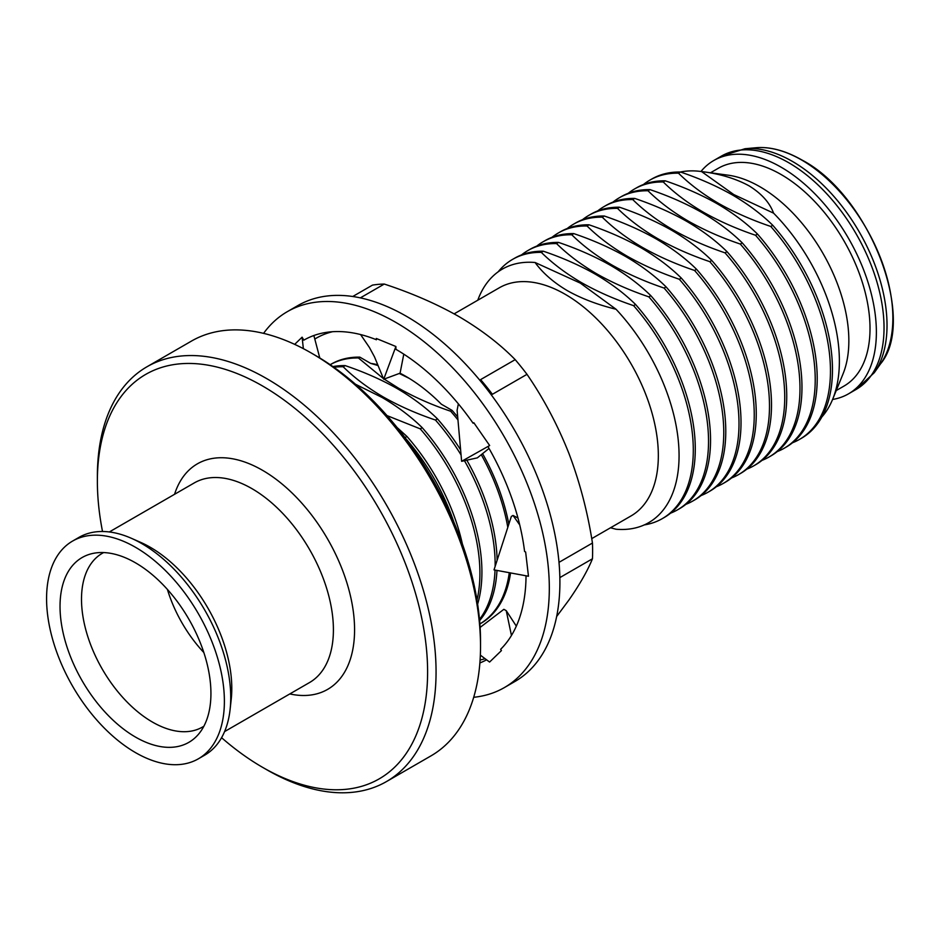 <?xml version="1.0" encoding="UTF-8"?>
<svg xmlns="http://www.w3.org/2000/svg" width="940" height="940" viewBox="0 0 940 940"><rect width="100%" height="100%" fill="white"/><g stroke="black" fill="none" stroke-linecap="round" stroke-linejoin="round"><path stroke-width="1.41" d="M103.623 552.567A100.286 57.904 -120 0 0 102.272 553.319A100.286 57.904 -120 0 0 86.903 633.678A100.286 57.904 -120 0 0 152.409 722.049A100.286 57.904 -120 0 0 202.558 727.019A100.286 57.904 -120 0 0 203.874 726.221M135.477 562.813A106.702 61.605 -120 0 0 93.201 553.366A106.702 61.605 -120 0 0 63.344 633.818A106.702 61.605 -120 0 0 135.477 737.066A106.702 61.605 -120 0 0 197.976 734.845A106.702 61.605 -120 0 0 202.124 647.566A106.702 61.605 -120 0 0 135.477 562.813M198.34 758.827L204.697 755.161A125.737 72.592 -120 0 0 230.112 709.359A125.737 72.592 -120 0 0 141.834 543.614A125.737 72.592 -120 0 0 131.341 538.279A125.737 72.592 -120 0 0 78.96 537.386L72.615 541.052A125.737 72.592 -120 0 0 53.345 641.809A125.737 72.592 -120 0 0 135.477 752.599A125.737 72.592 -120 0 0 198.34 758.827A125.737 72.592 -120 0 0 217.622 658.082A125.737 72.592 -120 0 0 135.477 547.28A125.737 72.592 -120 0 0 72.615 541.052M230.112 709.359L231.228 699.219A115.256 66.54 -120 0 0 150.294 547.28A115.256 66.54 -120 0 0 140.683 542.392L131.341 538.279M221.582 737.7A233.508 134.82 -120 0 0 262.483 767.275A233.508 134.82 -120 0 0 427.606 671.947A233.508 134.82 -120 0 0 262.495 385.952A233.508 134.82 -120 0 0 97.372 481.292A233.508 134.82 -120 0 0 102.519 531.5M266.725 769.719L262.483 767.275A233.508 134.82 -120 0 0 262.495 767.275L266.725 769.719A239.488 138.274 60 0 1 266.713 769.719A239.488 138.274 60 0 0 386.469 781.575A239.488 138.274 60 0 0 423.176 589.674A239.488 138.274 60 0 0 266.725 378.62A239.488 138.274 60 0 0 146.981 366.764A239.488 138.274 60 0 0 97.372 476.404L97.372 481.292M386.469 781.575L430.92 755.913A239.488 138.274 -120 0 0 480.528 646.274A239.488 138.274 -120 0 0 311.175 352.958L311.175 352.958A239.488 138.274 -120 0 0 191.431 341.103L146.981 366.764M315.417 355.402L311.175 352.958L315.405 355.402A233.508 134.82 60 0 1 315.417 355.402A233.508 134.82 60 0 1 480.528 641.386L480.528 646.274M405.246 437.958A149.683 86.421 60 0 1 453.95 522.311M462.386 544.06A149.683 86.421 -120 0 0 406.973 436.477L397.068 427.5M386.998 415.598L420.204 428.84A149.683 86.421 60 0 1 476.991 600.12M477.626 604.126A149.683 86.421 -120 0 0 422.213 427.677C411.074 416.69 397.726 406.644 382.18 397.514L355.449 384.213M460.612 449.861A149.683 86.421 -120 0 0 437.453 418.876C426.314 407.889 412.977 397.843 397.42 388.714C381.781 379.807 364.368 372.111 345.18 365.613L343.171 366.764C354.427 377.845 367.775 387.903 383.203 396.927C399.007 405.904 416.42 413.612 435.443 420.039A149.683 86.421 60 0 1 461.058 454.972M464.442 460.694A149.683 86.421 60 0 1 495.133 566.421M495.039 570.063A149.683 86.421 60 0 1 479.482 619.448M479.588 620.635A149.683 86.421 -120 0 0 496.978 570.415M497.119 560.287A149.683 86.421 -120 0 0 466.816 460.165M383.826 378.879L398.443 388.126C414.246 397.103 431.66 404.811 450.683 411.238A149.683 86.421 60 0 1 457.956 419.922M481.268 454.69A149.683 86.421 60 0 1 507.8 527.352M509.28 572.695A149.683 86.421 60 0 1 479.858 623.948L480.822 623.396A149.683 86.421 60 0 0 510.561 572.93M263.588 333.359A217.046 125.314 60 0 1 287.334 311.657L297.909 305.547A217.046 125.314 60 0 1 384.437 305.43A217.046 125.314 60 0 1 543.637 493.324A217.046 125.314 60 0 1 514.956 681.477L504.369 687.587A217.046 125.314 60 0 1 473.701 697.292M287.334 311.657A217.046 125.314 60 0 1 373.862 311.539A217.046 125.314 60 0 1 533.051 499.434A217.046 125.314 60 0 1 504.369 687.587M591.718 538.632L631.057 515.919A131.718 76.046 -120 0 0 651.244 410.369A131.718 76.046 -120 0 0 565.198 294.302A131.718 76.046 -120 0 0 499.34 287.769L454.138 313.866M616.041 309.248L580.321 283.116L535.072 262.495C542.756 273.046 553.495 282.423 567.313 290.636C581.437 298.567 597.687 304.772 616.041 309.248A146.382 84.506 -120 0 1 679.068 455.618A146.382 84.506 -120 0 1 616.041 529.232L610.518 527.775M662.289 518.633L664.286 517.47A149.683 86.421 -120 0 0 635.581 304.49C624.454 293.503 611.106 283.445 595.561 274.327C579.921 265.421 562.508 257.713 543.32 251.215L541.311 252.378C552.567 263.447 565.904 273.505 581.331 282.541C597.135 291.517 614.56 299.214 633.584 305.641A149.683 86.421 60 0 1 662.289 518.633A149.683 86.421 60 0 1 644.264 524.92M677.529 509.832L679.538 508.681A149.683 86.421 -120 0 0 650.832 295.689C639.693 284.703 626.346 274.644 610.8 265.526C595.161 256.62 577.748 248.912 558.56 242.414L556.551 243.578C567.807 254.658 581.155 264.704 596.571 273.74C612.375 282.717 629.8 290.413 648.823 296.84A149.683 86.421 60 0 1 677.529 509.832A149.683 86.421 60 0 1 670.62 513.146M692.768 501.032L694.777 499.88A149.683 86.421 -120 0 0 666.072 286.888C654.933 275.902 641.585 265.844 626.04 256.726C610.401 247.819 592.987 240.111 573.799 233.613L571.79 234.777C583.047 245.857 596.395 255.903 611.811 264.939C627.626 273.916 645.04 281.612 664.063 288.051A149.683 86.421 60 0 1 692.768 501.032A149.683 86.421 60 0 1 685.859 504.345M708.008 492.231L710.017 491.079A149.683 86.421 -120 0 0 681.312 278.087C670.173 267.101 656.837 257.055 641.28 247.925C625.641 239.018 608.227 231.322 589.039 224.813L587.03 225.976C598.287 237.056 611.635 247.103 627.062 256.138C642.866 265.115 660.28 272.812 679.303 279.25A149.683 86.421 60 0 1 708.008 492.231A149.683 86.421 60 0 1 701.099 495.545M723.248 483.43L725.257 482.279A149.683 86.421 -120 0 0 696.552 269.287C685.413 258.3 672.077 248.254 656.531 239.124C640.88 230.218 623.467 222.522 604.279 216.012L602.27 217.175C613.538 228.256 626.874 238.314 642.302 247.338C658.106 256.315 675.519 264.022 694.543 270.45A149.683 86.421 60 0 1 723.248 483.43A149.683 86.421 60 0 1 716.339 486.744M738.488 474.641L740.497 473.478A149.683 86.421 -120 0 0 711.792 260.486C700.652 249.511 687.316 239.453 671.771 230.324C656.12 221.417 638.707 213.721 619.519 207.223L617.51 208.375C628.778 219.455 642.114 229.513 657.542 238.537C673.346 247.514 690.759 255.222 709.782 261.649A149.683 86.421 60 0 1 738.488 474.641A149.683 86.421 60 0 1 731.579 477.943M753.727 465.841L755.736 464.677A149.683 86.421 -120 0 0 727.031 251.685C715.892 240.711 702.556 230.653 687.011 221.523C671.371 212.616 653.946 204.92 634.759 198.422L632.761 199.574C644.018 210.654 657.354 220.712 672.782 229.736C688.585 238.713 705.999 246.421 725.022 252.848A149.683 86.421 60 0 1 753.727 465.841A149.683 86.421 60 0 1 746.818 469.154M768.979 457.04L770.976 455.877A149.683 86.421 -120 0 0 742.271 242.896C731.144 231.91 717.796 221.852 702.25 212.722C686.611 203.827 669.198 196.119 649.998 189.621L648.001 190.773C659.257 201.853 672.593 211.911 688.021 220.935C703.825 229.912 721.239 237.62 740.274 244.047A149.683 86.421 60 0 1 768.979 457.04A149.683 86.421 60 0 1 762.058 460.353M784.218 448.239L786.216 447.076A149.683 86.421 -120 0 0 757.511 234.095C746.384 223.109 733.036 213.051 717.49 203.921C701.851 195.026 684.438 187.319 665.25 180.821L663.241 181.972C674.497 193.053 687.833 203.111 703.261 212.146C719.065 221.112 736.49 228.82 755.513 235.247A149.683 86.421 60 0 1 784.218 448.239A149.683 86.421 60 0 1 777.309 451.553M799.458 439.438L801.468 438.275A149.683 86.421 -120 0 0 772.762 225.295C761.623 214.308 748.275 204.25 732.73 195.132C717.091 186.226 699.677 178.518 680.49 172.02L678.48 173.183C689.737 184.252 703.085 194.31 718.501 203.346C734.305 212.322 751.73 220.019 770.753 226.446A149.683 86.421 60 0 1 799.458 439.438A149.683 86.421 60 0 1 792.549 442.752M680.384 172.02A144.02 83.155 60 0 1 701.205 171.515A144.02 83.155 60 0 1 701.522 171.55L733.741 194.545L773.561 213.145A144.02 83.155 60 0 1 832.675 399.23A144.02 83.155 60 0 1 821.83 417.007M832.675 399.23L843.004 373.991A125.737 72.592 -120 0 0 759.943 186.755A125.737 72.592 -120 0 0 728.218 175.192L701.205 171.515M773.561 213.145C769.719 202.652 761.518 193.523 748.945 185.768C735.491 178.506 719.676 173.771 701.522 171.55M836.224 390.558L843.979 386.082A125.737 72.592 -120 0 0 863.249 285.325A125.737 72.592 -120 0 0 781.116 174.523A125.737 72.592 -120 0 0 718.242 168.295L710.499 172.772M832.582 399.465A134.714 77.773 -120 0 0 848.468 393.86A134.714 77.773 -120 0 0 869.124 285.901A134.714 77.773 -120 0 0 781.116 167.191A134.714 77.773 -120 0 0 713.754 160.529A134.714 77.773 -120 0 0 700.958 171.48M203.839 652.536A97.29 56.177 60 0 1 167.414 589.451M680.49 172.02A149.683 86.421 -120 0 0 651.784 179.023L649.775 180.175A149.683 86.421 60 0 1 678.48 173.183M770.753 226.446L772.762 225.295M643.454 184.51A149.683 86.421 60 0 1 649.775 180.175M665.25 180.821A149.683 86.421 -120 0 0 636.545 187.824L634.535 188.975A149.683 86.421 60 0 1 663.241 181.972M755.513 235.247L757.511 234.095M628.214 193.311A149.683 86.421 60 0 1 634.535 188.975M649.998 189.621A149.683 86.421 -120 0 0 621.293 196.625L619.295 197.776A149.683 86.421 60 0 1 648.001 190.773M740.274 244.047L742.271 242.896M612.962 202.112A149.683 86.421 60 0 1 619.295 197.776M634.759 198.422A149.683 86.421 -120 0 0 606.053 205.413L604.056 206.577A149.683 86.421 60 0 1 632.761 199.574M725.022 252.848L727.031 251.685M597.722 210.901A149.683 86.421 60 0 1 604.056 206.577M619.519 207.223A149.683 86.421 -120 0 0 590.813 214.214L588.804 215.378A149.683 86.421 60 0 1 617.51 208.375M709.782 261.649L711.792 260.486M582.483 219.702A149.683 86.421 60 0 1 588.804 215.378M604.279 216.012A149.683 86.421 -120 0 0 575.574 223.015L573.564 224.178A149.683 86.421 60 0 1 602.27 217.175M694.543 270.45L696.552 269.287M567.243 228.502A149.683 86.421 60 0 1 573.564 224.178M589.039 224.813A149.683 86.421 -120 0 0 560.334 231.816L558.325 232.979A149.683 86.421 60 0 1 587.03 225.976M679.303 279.25L681.312 278.087M552.003 237.303A149.683 86.421 60 0 1 558.325 232.979M573.799 233.613A149.683 86.421 -120 0 0 545.094 240.617L543.085 241.78A149.683 86.421 60 0 1 571.79 234.777M664.063 288.051L666.072 286.888M536.764 246.104A149.683 86.421 60 0 1 543.085 241.78M558.56 242.414A149.683 86.421 -120 0 0 529.855 249.417L527.845 250.569A149.683 86.421 60 0 1 556.551 243.578M648.823 296.84L650.832 295.689M521.524 254.905A149.683 86.421 60 0 1 527.845 250.569M543.32 251.215A149.683 86.421 -120 0 0 514.615 258.218L512.606 259.37A149.683 86.421 60 0 1 541.311 252.378M633.584 305.641L635.581 304.49M498.141 271.836A149.683 86.421 60 0 1 512.606 259.37M535.072 262.495A146.382 84.506 -120 0 0 477.779 300.224M558.995 562.355L592.459 543.038C587.618 511.936 579.757 482.055 568.9 453.386C557.585 424.88 543.626 398.525 526.999 374.332L492.407 394.295A202.076 116.666 60 0 0 480.61 379.607L515.191 359.644C499.798 343.958 481.033 329.588 458.908 316.557C436.63 303.914 411.755 293.08 384.272 284.056L360.349 297.863M592.459 543.038A202.076 116.666 60 0 1 592.459 558.783L559.852 577.606M556.656 616.511L568.9 600.049C579.804 584.363 587.653 570.604 592.459 558.783M352.747 296.5L372.475 285.114A202.076 116.666 60 0 1 384.272 284.056M515.191 359.644A202.076 116.666 60 0 1 526.999 374.332M360.596 334.558L369.361 347.377L374.496 356.859L383.696 379.243L395.893 346.507L395.916 349.328A184.111 106.302 60 0 1 473.114 423.247L473.819 422.718L489.658 445.537L487.954 446.547A184.111 106.302 60 0 1 524.579 551.475L525.636 552.003L528.468 576.244L494.017 569.875L511.348 516.424L513.029 515.449L517.975 518.034M383.696 379.243L400.076 373.18L403.789 354.157M489.035 448.439L477.344 457.851L461.622 461.317L489.658 445.537M526.036 575.785A184.111 106.302 60 0 1 500.621 649.329L501.431 650.598L489.587 662.066L480.34 655.133M486.579 659.809A184.111 106.302 60 0 1 479.882 662.947M485.111 658.705A184.111 106.302 60 0 1 480.093 659.986M294.678 344.369L302.104 337.178L303.843 340.151A184.111 106.302 60 0 1 376.399 339.751L376.329 338.482L395.893 346.507M303.362 348.658L302.104 337.178M313.866 335.51L319.788 357.999M458.356 403.848L457.11 410.263L461.622 461.317M519.726 524.908L513.029 515.449M516.33 626.134L506.249 610.683L503.863 609.32L480.093 627.438M511.454 635.487L506.249 610.683M314.794 339.035A179.622 103.706 60 0 1 332.537 331.714M377.739 364.755A143.691 82.967 60 0 0 370.619 363.357L378.068 365.566M399.265 373.474L409.182 378.35M400.017 373.204A143.691 82.967 60 0 1 405.986 376.447A143.691 82.967 60 0 1 441.342 404.188L452.116 410.416A149.683 86.421 60 0 1 457.698 416.996M370.619 363.357L359.844 357.141L358.41 357.964L383.426 378.597M482.572 453.644A149.683 86.421 60 0 1 508.822 524.226M358.41 357.964A149.683 86.421 60 0 0 330.187 364.697L331.139 364.144A149.683 86.421 60 0 1 359.844 357.141M450.683 411.238L452.116 410.416M345.18 365.613A149.683 86.421 -120 0 0 332.924 366.588M435.443 420.039L437.453 418.876M333.9 367.281A149.683 86.421 60 0 1 343.171 366.764M420.204 428.84L422.213 427.677M404.987 437.617L406.973 436.477M224.578 731.59L309.53 682.546A115.256 66.54 -120 0 0 327.202 590.179A115.256 66.54 -120 0 0 251.908 488.624A115.256 66.54 -120 0 0 194.275 482.913L109.322 531.958M289.814 693.932A130.225 75.188 -120 0 0 353.534 613.221A130.225 75.188 -120 0 0 262.495 470.282A130.225 75.188 -120 0 0 174.558 494.299M880.568 363.804A129.085 74.53 -120 0 0 880.674 258.394A129.085 74.53 -120 0 0 801.585 159.976A129.085 74.53 -120 0 0 755.831 147.756C770.001 146.499 785.382 150.588 801.973 160.035C869.911 195.426 917.252 320.188 880.568 363.804L874.27 372.71L856.14 389.43A134.714 77.773 -120 0 0 876.785 281.483A134.714 77.773 -120 0 0 788.789 162.761A134.714 77.773 -120 0 0 721.427 156.099L713.754 160.529M874.27 372.71A133.809 77.256 -120 0 0 874.388 263.447A133.809 77.256 -120 0 0 792.408 161.41A133.809 77.256 -120 0 0 744.974 148.743L721.427 156.099M856.14 389.43L848.468 393.86M755.831 147.756L744.974 148.743"/></g></svg>
